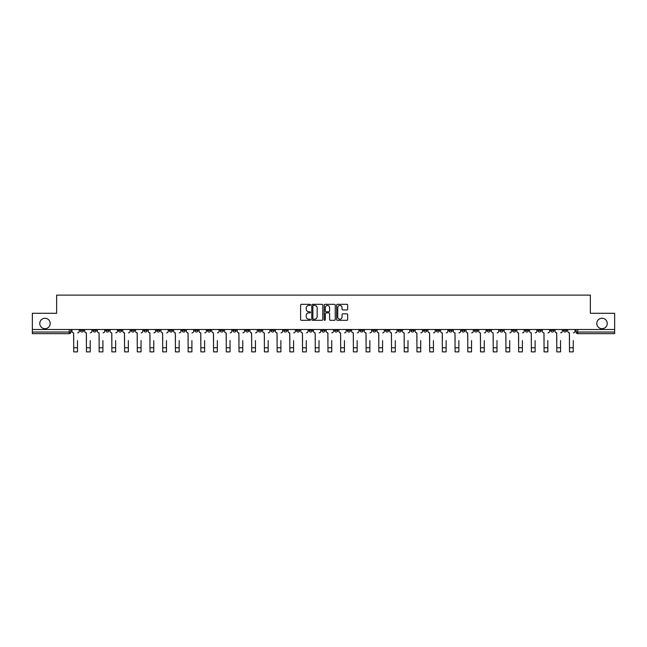 <?xml version="1.0" encoding="UTF-8"?>
<svg xmlns="http://www.w3.org/2000/svg" width="647" height="647" viewBox="0 0 647 647"><rect width="100%" height="100%" fill="white"/><g stroke="black" fill="none" stroke-linecap="round" stroke-linejoin="round"><path stroke-width="0.97" d="M310.463 304.874A0.558 0.558 0 0 0 309.905 304.316L301.405 304.316A0.801 0.801 0 0 0 300.604 305.117L300.604 319.513A0.801 0.801 0 0 0 301.405 320.314L309.905 320.314A0.558 0.558 0 0 0 310.463 319.755A0.558 0.558 0 0 0 309.905 319.197L308.805 319.197A2.556 2.556 0 0 1 306.241 316.634L306.241 315.437A2.556 2.556 0 0 1 308.805 312.873L309.905 312.873A0.558 0.558 0 0 0 310.463 312.315A0.558 0.558 0 0 0 309.905 311.757L308.805 311.757A2.556 2.556 0 0 1 306.241 309.193L306.241 307.996A2.556 2.556 0 0 1 308.805 305.441L309.905 305.441A0.558 0.558 0 0 0 310.463 304.874M596.801 323.476A5.216 5.216 0 0 0 602.017 328.692A5.216 5.216 0 0 0 607.234 323.476A5.216 5.216 0 0 0 602.017 318.267A5.216 5.216 0 0 0 596.801 323.476M39.766 323.476A5.216 5.216 0 0 0 44.983 328.692A5.216 5.216 0 0 0 50.199 323.476A5.216 5.216 0 0 0 44.983 318.267A5.216 5.216 0 0 0 39.766 323.476M499.84 329.509L499.84 330.407L503.099 330.407A1.634 1.634 0 0 1 501.465 332.032A1.634 1.634 0 0 1 499.84 330.407L499.84 329.509M423.567 329.509L423.567 330.407L426.826 330.407A1.634 1.634 0 0 1 425.192 332.032A1.634 1.634 0 0 1 423.567 330.407L423.567 329.509M410.853 329.509L410.853 330.407L414.112 330.407A1.634 1.634 0 0 1 412.487 332.032A1.634 1.634 0 0 1 410.853 330.407L410.853 329.509M334.58 329.509L334.58 330.407L337.839 330.407A1.634 1.634 0 0 1 336.214 332.032A1.634 1.634 0 0 1 334.58 330.407L334.58 329.509M321.866 329.509L321.866 330.407L325.134 330.407A1.634 1.634 0 0 1 323.5 332.032A1.634 1.634 0 0 1 321.866 330.407L321.866 329.509M309.161 329.509L309.161 330.407L312.42 330.407A1.634 1.634 0 0 1 310.786 332.032A1.634 1.634 0 0 1 309.161 330.407L309.161 329.509M283.734 329.509L283.734 330.407L286.993 330.407A1.634 1.634 0 0 1 285.367 332.032A1.634 1.634 0 0 1 283.734 330.407L283.734 329.509M258.315 330.407L258.315 329.509L258.315 330.407A1.634 1.634 0 0 0 259.94 332.032A1.634 1.634 0 0 1 258.315 330.407L261.574 330.407A1.634 1.634 0 0 1 259.94 332.032A1.634 1.634 0 0 0 261.574 330.407L261.574 329.509L261.574 330.407M245.601 330.407L245.601 329.509L245.601 330.407A1.634 1.634 0 0 0 247.227 332.032A1.634 1.634 0 0 1 245.601 330.407L248.86 330.407A1.634 1.634 0 0 1 247.227 332.032M232.888 330.407L232.888 329.509L232.888 330.407A1.634 1.634 0 0 0 234.513 332.032A1.634 1.634 0 0 1 232.888 330.407L236.147 330.407A1.634 1.634 0 0 1 234.513 332.032A1.634 1.634 0 0 0 236.147 330.407L236.147 329.509L236.147 330.407M220.174 329.509L220.174 330.407L223.433 330.407A1.634 1.634 0 0 1 221.808 332.032A1.634 1.634 0 0 1 220.174 330.407L220.174 329.509M207.461 329.509L207.461 330.407L210.72 330.407A1.634 1.634 0 0 1 209.094 332.032A1.634 1.634 0 0 1 207.461 330.407L207.461 329.509M194.755 329.509L194.755 330.407L198.014 330.407A1.634 1.634 0 0 1 196.381 332.032A1.634 1.634 0 0 1 194.755 330.407L194.755 329.509M182.042 330.407L182.042 329.509L182.042 330.407A1.634 1.634 0 0 0 183.667 332.032A1.634 1.634 0 0 1 182.042 330.407L185.301 330.407A1.634 1.634 0 0 1 183.667 332.032M156.614 330.407L156.614 329.509L156.614 330.407A1.634 1.634 0 0 0 158.248 332.032A1.634 1.634 0 0 1 156.614 330.407L159.874 330.407A1.634 1.634 0 0 1 158.248 332.032A1.634 1.634 0 0 0 159.874 330.407L159.874 329.509L159.874 330.407M143.901 330.407L143.901 329.509L143.901 330.407A1.634 1.634 0 0 0 145.535 332.032A1.634 1.634 0 0 1 143.901 330.407L147.16 330.407A1.634 1.634 0 0 1 145.535 332.032A1.634 1.634 0 0 0 147.16 330.407L147.16 329.509L147.16 330.407M131.195 330.407L131.195 329.509L131.195 330.407A1.634 1.634 0 0 0 132.821 332.032A1.634 1.634 0 0 1 131.195 330.407L134.455 330.407A1.634 1.634 0 0 1 132.821 332.032A1.634 1.634 0 0 0 134.455 330.407L134.455 329.509L134.455 330.407M118.482 330.407L118.482 329.509L118.482 330.407A1.634 1.634 0 0 0 120.107 332.032A1.634 1.634 0 0 1 118.482 330.407L121.741 330.407A1.634 1.634 0 0 1 120.107 332.032M105.768 330.407L105.768 329.509L105.768 330.407A1.634 1.634 0 0 0 107.402 332.032A1.634 1.634 0 0 1 105.768 330.407L109.028 330.407A1.634 1.634 0 0 1 107.402 332.032A1.634 1.634 0 0 0 109.028 330.407L109.028 329.509L109.028 330.407M93.055 330.407L93.055 329.509L93.055 330.407A1.634 1.634 0 0 0 94.688 332.032A1.634 1.634 0 0 1 93.055 330.407L96.314 330.407A1.634 1.634 0 0 1 94.688 332.032A1.634 1.634 0 0 0 96.314 330.407L96.314 329.509L96.314 330.407M346.873 309.953A0.801 0.801 0 0 0 347.674 309.153L347.674 305.117A0.801 0.801 0 0 0 346.873 304.316L337.435 304.316A0.801 0.801 0 0 0 336.634 305.117L336.634 319.513A0.801 0.801 0 0 0 337.435 320.314L346.873 320.314A0.801 0.801 0 0 0 347.674 319.513L347.674 314.636A0.801 0.801 0 0 0 346.873 313.835L342.837 313.835A0.801 0.801 0 0 0 342.037 314.636L342.037 317.054A2.143 2.143 0 0 1 339.893 319.197A2.143 2.143 0 0 1 337.758 317.054L337.758 307.576A2.143 2.143 0 0 1 339.893 305.441A2.143 2.143 0 0 1 342.037 307.576L342.037 309.153A0.801 0.801 0 0 0 342.837 309.953L346.873 309.953M32.35 329.509L32.35 313.294L56.637 313.294L56.637 295.121L590.363 295.121L590.363 313.294L614.65 313.294L614.65 329.509L32.35 329.509L32.35 332.032L70.895 332.032L70.895 329.509L70.895 332.032A1.634 1.634 0 0 1 69.261 333.666L32.35 333.666L32.35 332.032M322.796 305.117A0.801 0.801 0 0 0 322.004 304.316L312.566 304.316A0.801 0.801 0 0 0 311.765 305.117L311.765 319.513A0.801 0.801 0 0 0 312.566 320.314L322.004 320.314A0.801 0.801 0 0 0 322.796 319.513L322.796 305.117M324.996 304.316L334.434 304.316A0.801 0.801 0 0 1 335.235 305.117L335.235 319.513A0.801 0.801 0 0 1 334.434 320.314L330.399 320.314A0.801 0.801 0 0 1 329.598 319.513L329.598 313.674A0.801 0.801 0 0 0 328.797 312.873L326.12 312.873A0.801 0.801 0 0 0 325.32 313.674L325.32 319.755A0.558 0.558 0 0 1 324.762 320.314A0.558 0.558 0 0 1 324.204 319.755L324.204 305.117A0.801 0.801 0 0 1 324.996 304.316M576.105 329.509L576.105 332.032L614.65 332.032L614.65 333.666L577.739 333.666A1.634 1.634 0 0 1 576.105 332.032A1.634 1.634 0 0 0 577.739 333.666L577.739 329.509M614.65 329.509L614.65 332.032M566.651 330.407L566.651 329.509L566.651 330.407A1.634 1.634 0 0 1 565.025 332.032A1.634 1.634 0 0 1 563.391 330.407L566.651 330.407A1.634 1.634 0 0 1 565.025 332.032M563.391 329.509L563.391 330.407M553.945 329.509L553.945 330.407A1.634 1.634 0 0 1 552.312 332.032A1.634 1.634 0 0 1 550.686 330.407A1.634 1.634 0 0 0 552.312 332.032M550.686 329.509L550.686 330.407L553.945 330.407M541.232 329.509L541.232 330.407A1.634 1.634 0 0 1 539.598 332.032A1.634 1.634 0 0 1 537.972 330.407L541.232 330.407A1.634 1.634 0 0 1 539.598 332.032M537.972 329.509L537.972 330.407M528.518 329.509L528.518 330.407A1.634 1.634 0 0 1 526.893 332.032A1.634 1.634 0 0 1 525.259 330.407A1.634 1.634 0 0 0 526.893 332.032M525.259 329.509L525.259 330.407L528.518 330.407M515.805 329.509L515.805 330.407A1.634 1.634 0 0 1 514.179 332.032A1.634 1.634 0 0 1 512.545 330.407L515.805 330.407M512.545 329.509L512.545 330.407M503.099 329.509L503.099 330.407A1.634 1.634 0 0 1 501.465 332.032M490.386 329.509L490.386 330.407A1.634 1.634 0 0 1 488.752 332.032A1.634 1.634 0 0 1 487.126 330.407L490.386 330.407M487.126 329.509L487.126 330.407M477.672 329.509L477.672 330.407A1.634 1.634 0 0 1 476.038 332.032A1.634 1.634 0 0 1 474.413 330.407L477.672 330.407M474.413 329.509L474.413 330.407M464.958 329.509L464.958 330.407A1.634 1.634 0 0 1 463.333 332.032A1.634 1.634 0 0 1 461.699 330.407A1.634 1.634 0 0 0 463.333 332.032M461.699 329.509L461.699 330.407L464.958 330.407M452.245 329.509L452.245 330.407A1.634 1.634 0 0 1 450.619 332.032A1.634 1.634 0 0 1 448.986 330.407L452.245 330.407M448.986 329.509L448.986 330.407M439.539 329.509L439.539 330.407A1.634 1.634 0 0 1 437.906 332.032A1.634 1.634 0 0 1 436.28 330.407L439.539 330.407M436.28 329.509L436.28 330.407M426.826 329.509L426.826 330.407M414.112 329.509L414.112 330.407L414.112 329.509M401.399 329.509L401.399 330.407A1.634 1.634 0 0 1 399.773 332.032A1.634 1.634 0 0 1 398.14 330.407L401.399 330.407M398.14 329.509L398.14 330.407M388.685 329.509L388.685 330.407A1.634 1.634 0 0 1 387.06 332.032A1.634 1.634 0 0 1 385.426 330.407L388.685 330.407M385.426 329.509L385.426 330.407M375.98 329.509L375.98 330.407A1.634 1.634 0 0 1 374.346 332.032A1.634 1.634 0 0 1 372.721 330.407L375.98 330.407M372.721 329.509L372.721 330.407M363.266 329.509L363.266 330.407A1.634 1.634 0 0 1 361.633 332.032A1.634 1.634 0 0 1 360.007 330.407L363.266 330.407M360.007 329.509L360.007 330.407M350.553 329.509L350.553 330.407A1.634 1.634 0 0 1 348.927 332.032A1.634 1.634 0 0 1 347.293 330.407L350.553 330.407M347.293 329.509L347.293 330.407M337.839 329.509L337.839 330.407A1.634 1.634 0 0 1 336.214 332.032M325.134 329.509L325.134 330.407M312.42 330.407L312.42 329.509L312.42 330.407A1.634 1.634 0 0 1 310.786 332.032M299.707 329.509L299.707 330.407A1.634 1.634 0 0 1 298.073 332.032A1.634 1.634 0 0 1 296.447 330.407A1.634 1.634 0 0 0 298.073 332.032A1.634 1.634 0 0 0 299.707 330.407L296.447 330.407L296.447 329.509M286.993 330.407L286.993 329.509L286.993 330.407A1.634 1.634 0 0 1 285.367 332.032M274.279 329.509L274.279 330.407A1.634 1.634 0 0 1 272.654 332.032A1.634 1.634 0 0 1 271.02 330.407A1.634 1.634 0 0 0 272.654 332.032M271.02 329.509L271.02 330.407L274.279 330.407M248.86 329.509L248.86 330.407L248.86 329.509M223.433 330.407L223.433 329.509L223.433 330.407A1.634 1.634 0 0 1 221.808 332.032M210.72 330.407L210.72 329.509L210.72 330.407A1.634 1.634 0 0 1 209.094 332.032M198.014 330.407L198.014 329.509L198.014 330.407A1.634 1.634 0 0 1 196.381 332.032M185.301 329.509L185.301 330.407L185.301 329.509M172.587 330.407L172.587 329.509L172.587 330.407A1.634 1.634 0 0 1 170.962 332.032A1.634 1.634 0 0 1 169.328 330.407L172.587 330.407A1.634 1.634 0 0 1 170.962 332.032M169.328 329.509L169.328 330.407M121.741 329.509L121.741 330.407L121.741 329.509M83.609 329.509L83.609 330.407A1.634 1.634 0 0 1 81.975 332.032A1.634 1.634 0 0 1 80.349 330.407A1.634 1.634 0 0 0 81.975 332.032A1.634 1.634 0 0 0 83.609 330.407L83.609 329.509M80.349 329.509L80.349 330.407L83.609 330.407M69.261 329.509L69.261 333.666A1.634 1.634 0 0 0 70.895 332.032M313.439 305.441A0.558 0.558 0 0 0 312.881 305.999L312.881 318.631A0.558 0.558 0 0 0 313.439 319.197L314.604 319.197A2.556 2.556 0 0 0 317.159 316.634L317.159 307.996A2.556 2.556 0 0 0 314.604 305.441L313.439 305.441M329.598 307.616A2.143 2.143 0 0 0 327.463 305.481A2.143 2.143 0 0 0 325.32 307.616L325.32 310.956A0.801 0.801 0 0 0 326.12 311.757L328.797 311.757A0.801 0.801 0 0 0 329.598 310.956L329.598 307.616M71.995 331.224L71.995 329.509L71.995 331.224A1.634 1.634 0 0 0 73.621 332.849L73.742 340.589M73.621 332.849L73.742 351.879L77.494 351.879L77.494 340.589M79.241 331.224L79.241 329.509L79.241 331.224A1.634 1.634 0 0 1 77.616 332.849M77.494 351.879L73.742 351.879M84.708 331.224L84.708 329.509L84.708 331.224A1.634 1.634 0 0 0 86.334 332.849L86.455 340.589M86.334 332.849L86.455 351.879L90.208 351.879L90.208 340.589M91.955 331.224L91.955 329.509L91.955 331.224A1.634 1.634 0 0 1 90.329 332.849M97.414 331.224L97.414 329.509L97.414 331.224A1.634 1.634 0 0 0 99.048 332.849L99.169 340.589M99.048 332.849L99.169 351.879L102.913 351.879L102.913 340.589M104.668 331.224L104.668 329.509L104.668 331.224A1.634 1.634 0 0 1 103.043 332.849M90.208 351.879L86.455 351.879M102.913 351.879L99.169 351.879M110.127 331.224L110.127 329.509L110.127 331.224A1.634 1.634 0 0 0 111.761 332.849L111.882 340.589M111.761 332.849L111.882 351.879L115.627 351.879L115.627 340.589M117.382 331.224L117.382 329.509L117.382 331.224A1.634 1.634 0 0 1 115.748 332.849M122.841 331.224L122.841 329.509L122.841 331.224A1.634 1.634 0 0 0 124.467 332.849L124.596 340.589M124.467 332.849L124.596 351.879L128.341 351.879L128.341 340.589M130.096 331.224L130.096 329.509L130.096 331.224A1.634 1.634 0 0 1 128.462 332.849M135.555 331.224L135.555 329.509L135.555 331.224A1.634 1.634 0 0 0 137.18 332.849L137.301 340.589M137.18 332.849L137.301 351.879L141.054 351.879L141.054 340.589M142.801 331.224L142.801 329.509L142.801 331.224A1.634 1.634 0 0 1 141.175 332.849M115.627 351.879L111.882 351.879M128.341 351.879L124.596 351.879M141.054 351.879L137.301 351.879M148.26 331.224L148.26 329.509L148.26 331.224A1.634 1.634 0 0 0 149.894 332.849L150.015 340.589M149.894 332.849L150.015 351.879L153.768 351.879L153.768 340.589M155.515 331.224L155.515 329.509L155.515 331.224A1.634 1.634 0 0 1 153.889 332.849M153.768 351.879L150.015 351.879M160.974 331.224L160.974 329.509L160.974 331.224A1.634 1.634 0 0 0 162.607 332.849L162.729 340.589M162.607 332.849L162.729 351.879L166.473 351.879L166.473 340.589M168.228 331.224L168.228 329.509L168.228 331.224A1.634 1.634 0 0 1 166.594 332.849M166.473 351.879L162.729 351.879M173.687 331.224L173.687 329.509L173.687 331.224A1.634 1.634 0 0 0 175.321 332.849L175.442 340.589M175.321 332.849L175.442 351.879L179.187 351.879L179.187 340.589M180.942 331.224L180.942 329.509L180.942 331.224A1.634 1.634 0 0 1 179.308 332.849M179.187 351.879L175.442 351.879M186.401 331.224L186.401 329.509L186.401 331.224A1.634 1.634 0 0 0 188.026 332.849L188.148 340.589M188.026 332.849L188.148 351.879L191.9 351.879L191.9 340.589M193.655 331.224L193.655 329.509L193.655 331.224A1.634 1.634 0 0 1 192.022 332.849M191.9 351.879L188.148 351.879M199.114 331.224L199.114 329.509L199.114 331.224A1.634 1.634 0 0 0 200.74 332.849L200.861 340.589M200.74 332.849L200.861 351.879L204.614 351.879L204.614 340.589M206.361 331.224L206.361 329.509L206.361 331.224A1.634 1.634 0 0 1 204.735 332.849M211.82 331.224L211.82 329.509L211.82 331.224A1.634 1.634 0 0 0 213.453 332.849L213.575 340.589M213.453 332.849L213.575 351.879L217.327 351.879L217.327 340.589M219.074 331.224L219.074 329.509L219.074 331.224A1.634 1.634 0 0 1 217.449 332.849M224.533 331.224L224.533 329.509L224.533 331.224A1.634 1.634 0 0 0 226.167 332.849L226.288 340.589M226.167 332.849L226.288 351.879L230.033 351.879L230.033 340.589M231.788 331.224L231.788 329.509L231.788 331.224A1.634 1.634 0 0 1 230.154 332.849M237.247 331.224L237.247 329.509L237.247 331.224A1.634 1.634 0 0 0 238.88 332.849L239.002 340.589M238.88 332.849L239.002 351.879L242.746 351.879L242.746 340.589M244.501 331.224L244.501 329.509L244.501 331.224A1.634 1.634 0 0 1 242.868 332.849M249.96 331.224L249.96 329.509L249.96 331.224A1.634 1.634 0 0 0 251.586 332.849L251.707 340.589M251.586 332.849L251.707 351.879L255.46 351.879L255.46 340.589M257.215 331.224L257.215 329.509L257.215 331.224A1.634 1.634 0 0 1 255.581 332.849M262.674 331.224L262.674 329.509L262.674 331.224A1.634 1.634 0 0 0 264.3 332.849L264.421 340.589M264.3 332.849L264.421 351.879L268.173 351.879L268.173 340.589M269.92 331.224L269.92 329.509L269.92 331.224A1.634 1.634 0 0 1 268.295 332.849M204.614 351.879L200.861 351.879M217.327 351.879L213.575 351.879M230.033 351.879L226.288 351.879M242.746 351.879L239.002 351.879M255.46 351.879L251.707 351.879M268.173 351.879L264.421 351.879M275.379 331.224L275.379 329.509L275.379 331.224A1.634 1.634 0 0 0 277.013 332.849L277.134 340.589M277.013 332.849L277.134 351.879L280.879 351.879L280.879 340.589M282.634 331.224L282.634 329.509L282.634 331.224A1.634 1.634 0 0 1 281.008 332.849M280.879 351.879L277.134 351.879M288.093 331.224L288.093 329.509L288.093 331.224A1.634 1.634 0 0 0 289.727 332.849L289.848 340.589M289.727 332.849L289.848 351.879L293.592 351.879L293.592 340.589M295.347 331.224L295.347 329.509L295.347 331.224A1.634 1.634 0 0 1 293.714 332.849M293.592 351.879L289.848 351.879M300.806 331.224L300.806 329.509L300.806 331.224A1.634 1.634 0 0 0 302.432 332.849L302.561 340.589M302.432 332.849L302.561 351.879L306.306 351.879L306.306 340.589M308.061 331.224L308.061 329.509L308.061 331.224A1.634 1.634 0 0 1 306.427 332.849M306.306 351.879L302.561 351.879M313.52 331.224L313.52 329.509L313.52 331.224A1.634 1.634 0 0 0 315.146 332.849L315.267 340.589M315.146 332.849L315.267 351.879L319.02 351.879L319.02 340.589M320.766 331.224L320.766 329.509L320.766 331.224A1.634 1.634 0 0 1 319.141 332.849M319.02 351.879L315.267 351.879M326.234 331.224L326.234 329.509L326.234 331.224A1.634 1.634 0 0 0 327.859 332.849L327.98 340.589M327.859 332.849L327.98 351.879L331.733 351.879L331.733 340.589M333.48 331.224L333.48 329.509L333.48 331.224A1.634 1.634 0 0 1 331.854 332.849M331.733 351.879L327.98 351.879M338.939 331.224L338.939 329.509L338.939 331.224A1.634 1.634 0 0 0 340.573 332.849L340.694 340.589M340.573 332.849L340.694 351.879L344.439 351.879L344.439 340.589M346.194 331.224L346.194 329.509L346.194 331.224A1.634 1.634 0 0 1 344.568 332.849M344.439 351.879L340.694 351.879M351.653 331.224L351.653 329.509L351.653 331.224A1.634 1.634 0 0 0 353.286 332.849L353.408 340.589M353.286 332.849L353.408 351.879L357.152 351.879L357.152 340.589M358.907 331.224L358.907 329.509L358.907 331.224A1.634 1.634 0 0 1 357.273 332.849M357.152 351.879L353.408 351.879M364.366 331.224L364.366 329.509L364.366 331.224A1.634 1.634 0 0 0 365.992 332.849L366.121 340.589M365.992 332.849L366.121 351.879L369.866 351.879L369.866 340.589M371.621 331.224L371.621 329.509L371.621 331.224A1.634 1.634 0 0 1 369.987 332.849M369.866 351.879L366.121 351.879M377.08 331.224L377.08 329.509L377.08 331.224A1.634 1.634 0 0 0 378.705 332.849L378.827 340.589M378.705 332.849L378.827 351.879L382.579 351.879L382.579 340.589M384.326 331.224L384.326 329.509L384.326 331.224A1.634 1.634 0 0 1 382.7 332.849M382.579 351.879L378.827 351.879M389.785 331.224L389.785 329.509L389.785 331.224A1.634 1.634 0 0 0 391.419 332.849L391.54 340.589M391.419 332.849L391.54 351.879L395.293 351.879L395.293 340.589M397.04 331.224L397.04 329.509L397.04 331.224A1.634 1.634 0 0 1 395.414 332.849M395.293 351.879L391.54 351.879M402.499 331.224L402.499 329.509L402.499 331.224A1.634 1.634 0 0 0 404.132 332.849L404.254 340.589M404.132 332.849L404.254 351.879L407.998 351.879L407.998 340.589M409.753 331.224L409.753 329.509L409.753 331.224A1.634 1.634 0 0 1 408.12 332.849M407.998 351.879L404.254 351.879M415.212 331.224L415.212 329.509L415.212 331.224A1.634 1.634 0 0 0 416.846 332.849L416.967 340.589M416.846 332.849L416.967 351.879L420.712 351.879L420.712 340.589M422.467 331.224L422.467 329.509L422.467 331.224A1.634 1.634 0 0 1 420.833 332.849M420.712 351.879L416.967 351.879M427.926 331.224L427.926 329.509L427.926 331.224A1.634 1.634 0 0 0 429.551 332.849L429.673 340.589M429.551 332.849L429.673 351.879L433.425 351.879L433.425 340.589M435.18 331.224L435.18 329.509L435.18 331.224A1.634 1.634 0 0 1 433.547 332.849M433.425 351.879L429.673 351.879M440.639 331.224L440.639 329.509L440.639 331.224A1.634 1.634 0 0 0 442.265 332.849L442.386 340.589M442.265 332.849L442.386 351.879L446.139 351.879L446.139 340.589M447.886 331.224L447.886 329.509L447.886 331.224A1.634 1.634 0 0 1 446.26 332.849M446.139 351.879L442.386 351.879M453.345 331.224L453.345 329.509L453.345 331.224A1.634 1.634 0 0 0 454.978 332.849L455.1 340.589M454.978 332.849L455.1 351.879L458.852 351.879L458.852 340.589M460.599 331.224L460.599 329.509L460.599 331.224A1.634 1.634 0 0 1 458.974 332.849M458.852 351.879L455.1 351.879M466.058 331.224L466.058 329.509L466.058 331.224A1.634 1.634 0 0 0 467.692 332.849L467.813 340.589M467.692 332.849L467.813 351.879L471.558 351.879L471.558 340.589M473.313 331.224L473.313 329.509L473.313 331.224A1.634 1.634 0 0 1 471.679 332.849M471.558 351.879L467.813 351.879M478.772 331.224L478.772 329.509L478.772 331.224A1.634 1.634 0 0 0 480.406 332.849L480.527 340.589M480.406 332.849L480.527 351.879L484.271 351.879L484.271 340.589M486.026 331.224L486.026 329.509L486.026 331.224A1.634 1.634 0 0 1 484.393 332.849M484.271 351.879L480.527 351.879M491.485 331.224L491.485 329.509L491.485 331.224A1.634 1.634 0 0 0 493.111 332.849L493.232 340.589M493.111 332.849L493.232 351.879L496.985 351.879L496.985 340.589M498.74 331.224L498.74 329.509L498.74 331.224A1.634 1.634 0 0 1 497.106 332.849M496.985 351.879L493.232 351.879M504.199 331.224L504.199 329.509L504.199 331.224A1.634 1.634 0 0 0 505.825 332.849L505.946 340.589M505.825 332.849L505.946 351.879L509.699 351.879L509.699 340.589M511.445 331.224L511.445 329.509L511.445 331.224A1.634 1.634 0 0 1 509.82 332.849M509.699 351.879L505.946 351.879M516.904 331.224L516.904 329.509L516.904 331.224A1.634 1.634 0 0 0 518.538 332.849L518.659 340.589M518.538 332.849L518.659 351.879L522.404 351.879L522.404 340.589M524.159 331.224L524.159 329.509L524.159 331.224A1.634 1.634 0 0 1 522.533 332.849M522.404 351.879L518.659 351.879M529.618 331.224L529.618 329.509L529.618 331.224A1.634 1.634 0 0 0 531.252 332.849L531.373 340.589M531.252 332.849L531.373 351.879L535.118 351.879L535.118 340.589M536.873 331.224L536.873 329.509L536.873 331.224A1.634 1.634 0 0 1 535.239 332.849M535.118 351.879L531.373 351.879M542.332 331.224L542.332 329.509L542.332 331.224A1.634 1.634 0 0 0 543.957 332.849L544.087 340.589M543.957 332.849L544.087 351.879L547.831 351.879L547.831 340.589M549.586 331.224L549.586 329.509L549.586 331.224A1.634 1.634 0 0 1 547.952 332.849M547.831 351.879L544.087 351.879M555.045 331.224L555.045 329.509L555.045 331.224A1.634 1.634 0 0 0 556.671 332.849L556.792 340.589M556.671 332.849L556.792 351.879L560.545 351.879L560.545 340.589M562.292 331.224L562.292 329.509L562.292 331.224A1.634 1.634 0 0 1 560.666 332.849M560.545 351.879L556.792 351.879M567.759 331.224L567.759 329.509L567.759 331.224A1.634 1.634 0 0 0 569.384 332.849L569.506 340.589M569.384 332.849L569.506 351.879L573.258 351.879L573.258 340.589M575.005 331.224L575.005 329.509L575.005 331.224A1.634 1.634 0 0 1 573.379 332.849M573.258 351.879L569.506 351.879M77.494 347.762L73.742 347.762M90.208 347.762L86.455 347.762M102.913 347.762L99.169 347.762M115.627 347.762L111.882 347.762M128.341 347.762L124.596 347.762M141.054 347.762L137.301 347.762M153.768 347.762L150.015 347.762M166.473 347.762L162.729 347.762M179.187 347.762L175.442 347.762M191.9 347.762L188.148 347.762M204.614 347.762L200.861 347.762M217.327 347.762L213.575 347.762M230.033 347.762L226.288 347.762M242.746 347.762L239.002 347.762M255.46 347.762L251.707 347.762M268.173 347.762L264.421 347.762M280.879 347.762L277.134 347.762M293.592 347.762L289.848 347.762M306.306 347.762L302.561 347.762M319.02 347.762L315.267 347.762M331.733 347.762L327.98 347.762M344.439 347.762L340.694 347.762M357.152 347.762L353.408 347.762M369.866 347.762L366.121 347.762M382.579 347.762L378.827 347.762M395.293 347.762L391.54 347.762M407.998 347.762L404.254 347.762M420.712 347.762L416.967 347.762M433.425 347.762L429.673 347.762M446.139 347.762L442.386 347.762M458.852 347.762L455.1 347.762M471.558 347.762L467.813 347.762M484.271 347.762L480.527 347.762M496.985 347.762L493.232 347.762M509.699 347.762L505.946 347.762M522.404 347.762L518.659 347.762M535.118 347.762L531.373 347.762M547.831 347.762L544.087 347.762M560.545 347.762L556.792 347.762M573.258 347.762L569.506 347.762"/></g></svg>
